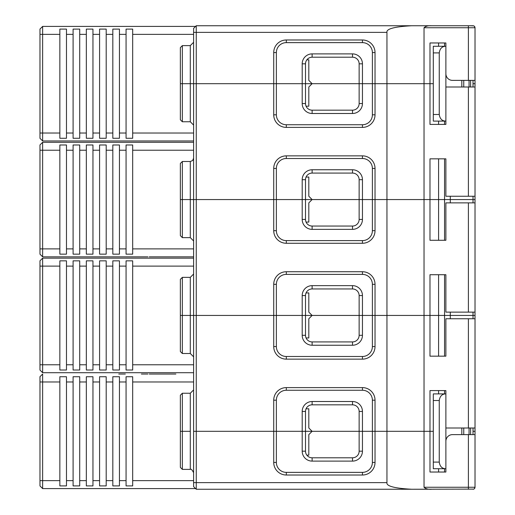 <?xml version="1.0" encoding="UTF-8"?>
<svg xmlns="http://www.w3.org/2000/svg" width="515" height="515" viewBox="0 0 515 515"><rect width="100%" height="100%" fill="white"/><g stroke="black" fill="none" stroke-linecap="round" stroke-linejoin="round"><path stroke-width="0.77" d="M193.601 32.374L193.601 83.688L196.254 83.688L196.254 32.374L193.601 32.374L193.601 28.396L196.254 25.75L411.672 25.75C394.432 26.683 386.192 28.892 386.952 32.374L386.952 83.688L375.029 83.688L375.029 114.806L372.384 114.806L372.384 83.688L362.451 83.688L362.451 103.554L359.142 103.554L359.142 83.688L362.451 83.688L362.451 63.821A9.933 9.933 0 0 0 352.518 53.888L312.129 53.888A9.933 9.933 0 0 0 302.196 63.821L302.196 83.688L276.368 83.688L276.368 52.569A9.933 9.933 0 0 1 286.301 42.636L362.451 42.636A9.933 9.933 0 0 1 372.384 52.569L372.384 83.688L375.029 83.688L375.029 52.569A12.579 12.579 0 0 0 362.451 39.983L286.301 39.983A12.579 12.579 0 0 0 273.723 52.569L273.723 83.688L305.504 83.688L305.504 63.821A6.624 6.624 0 0 1 312.129 57.204L352.518 57.204A6.624 6.624 0 0 1 359.142 63.821L359.142 83.688L312.129 83.688L429.986 83.688L429.986 42.964L429.986 124.411L445.881 124.411L445.881 121.096L433.302 121.096L433.302 114.478L439.256 114.478L439.256 52.897L433.302 52.897L433.302 46.279L445.881 46.279C442.115 46.279 439.907 48.487 439.256 52.897M429.986 42.964L445.881 42.964L445.881 121.096C442.115 121.096 439.907 118.888 439.256 114.478M433.302 52.897L433.302 114.478M433.302 98.584L433.302 68.791M473.027 80.379L473.027 86.996M463.757 86.996L463.757 80.379M469.056 86.996L469.056 80.379M439.256 462.103C439.907 466.513 442.115 468.721 445.881 468.721L433.302 468.721L433.302 462.103L439.256 462.103L439.256 400.522L433.302 400.522L433.302 393.904L445.881 393.904C442.115 393.904 439.907 396.112 439.256 400.522M433.302 400.522L433.302 462.103M306.058 408.801L308.813 408.801L308.813 428.004L312.129 431.313L429.986 431.313L429.986 472.036L445.881 472.036L445.881 390.589L429.986 390.589L429.986 431.313L433.282 431.313L429.986 431.313L429.986 390.589M433.302 446.209L433.302 416.416M473.027 428.004L473.027 434.621M463.757 434.621L463.757 428.004M469.056 434.621L469.056 428.004M175.86 374.038L149.241 374.038L175.86 374.038M118.778 374.038L125.319 374.038M154.088 374.038L149.241 374.038M42.636 374.038L39.983 376.684L42.636 374.038L42.636 488.587L39.983 485.941L39.983 480.643L59.849 480.643L59.849 376.729L66.474 376.729L66.474 485.896L59.849 485.896L59.849 480.643M73.091 381.982L73.091 376.729L79.716 376.729L79.716 485.896L73.091 485.896L73.091 381.982L66.474 381.982M86.333 381.982L86.333 376.729L92.958 376.729L92.958 485.896L86.333 485.896L86.333 381.982L79.716 381.982M99.582 381.982L99.582 376.729L106.199 376.729L106.199 485.896L99.582 485.896L99.582 381.982L92.958 381.982M112.824 381.982L112.824 376.729L119.441 376.729L119.441 485.896L112.824 485.896L112.824 381.982L106.199 381.982M126.066 381.982L126.066 376.729L132.683 376.729L132.683 485.896L126.066 485.896L126.066 381.982L119.441 381.982M39.983 376.684L39.983 480.643M195.591 488.587L42.636 488.587M147.914 374.038L141.38 374.038M42.636 258.163L42.636 266.107L39.983 266.107L39.983 260.809L42.636 258.163L193.601 258.163M59.849 266.107L59.849 260.854L66.474 260.854L66.474 370.021L59.849 370.021L59.849 266.107L42.636 266.107L42.636 372.712L39.983 370.066L39.983 364.768L59.849 364.768M73.091 266.107L73.091 260.854L79.716 260.854L79.716 370.021L73.091 370.021L73.091 266.107L66.474 266.107M86.333 266.107L86.333 260.854L92.958 260.854L92.958 370.021L86.333 370.021L86.333 266.107L79.716 266.107M99.582 266.107L99.582 260.854L106.199 260.854L106.199 370.021L99.582 370.021L99.582 266.107L92.958 266.107M112.824 266.107L112.824 260.854L119.441 260.854L119.441 370.021L112.824 370.021L112.824 266.107L106.199 266.107M126.066 266.107L126.066 260.854L132.683 260.854L132.683 370.021L126.066 370.021L126.066 266.107L119.441 266.107M39.983 266.107L39.983 364.768M193.601 372.712L42.636 372.712M42.636 142.288L42.636 150.232L39.983 150.232L39.983 144.934L42.636 142.288L193.601 142.288M59.849 150.232L59.849 144.979L66.474 144.979L66.474 254.146L59.849 254.146L59.849 150.232L42.636 150.232L42.636 256.837L39.983 254.191L42.636 256.837L141.38 256.837M73.091 150.232L73.091 144.979L79.716 144.979L79.716 254.146L73.091 254.146L73.091 150.232L66.474 150.232M86.333 150.232L86.333 144.979L92.958 144.979L92.958 254.146L86.333 254.146L86.333 150.232L79.716 150.232M99.582 150.232L99.582 144.979L106.199 144.979L106.199 254.146L99.582 254.146L99.582 150.232L92.958 150.232M112.824 150.232L112.824 144.979L119.441 144.979L119.441 254.146L112.824 254.146L112.824 150.232L106.199 150.232M126.066 150.232L126.066 144.979L132.683 144.979L132.683 254.146L126.066 254.146L126.066 150.232L119.441 150.232M39.983 150.232L39.983 254.191M125.319 256.837L118.778 256.837M147.914 256.837L42.636 256.837M193.601 256.837L149.241 256.837L193.601 256.837M445.7 25.75L473.027 25.75A1.989 1.989 0 0 1 475.017 27.739A1.989 1.989 180 0 0 475.017 27.733L475.017 83.688L475.017 27.739L475.017 80.379L452.498 80.379A6.624 6.624 0 0 1 445.881 73.754M469.719 25.75L473.748 25.885A1.989 1.989 89.1 0 1 474.36 26.265A1.989 1.989 180 0 0 473.748 25.885A1.989 1.989 -90 0 1 474.36 26.265L475.017 27.739L424.032 27.739L424.032 199.562L438.593 199.562L438.593 240.286M411.672 25.75L468.393 25.75L468.393 80.379M438.593 25.75L393.569 25.75M429.986 124.411L429.986 83.688L433.282 83.688L386.952 83.688L386.952 199.562L424.032 199.562L424.032 315.438L475.017 315.438L475.017 80.379L475.017 434.621L475.017 431.313L473.027 431.313L475.017 431.313L475.017 315.438L475.017 318.746L475.017 315.438L450.29 315.438L450.29 312.129M475.017 86.996L475.017 83.688L473.027 83.688L475.017 83.688L475.017 86.996L475.017 80.379L475.017 315.438L475.017 199.562L475.017 202.871L475.017 199.562L450.29 199.562L475.017 199.562L475.017 86.996L445.881 86.996M190.293 121.759L190.293 83.688L193.601 83.688L190.293 83.688L190.293 45.616L182.349 45.616L180.359 47.599L180.359 83.688L190.293 83.688L182.349 83.688L182.349 121.759L190.293 121.759L193.601 125.074M375.029 114.806A12.579 12.579 0 0 1 362.451 127.392L286.301 127.392A12.579 12.579 0 0 1 273.723 114.806L273.723 83.688L196.254 83.688L196.254 199.562L386.952 199.562L375.029 199.562L375.029 168.444A12.579 12.579 0 0 0 362.451 155.858L286.301 155.858A12.579 12.579 0 0 0 273.723 168.444L273.723 230.681A12.579 12.579 0 0 0 286.301 243.267L362.451 243.267A12.579 12.579 0 0 0 375.029 230.681L372.384 230.681A9.933 9.933 0 0 1 362.451 240.614L286.301 240.614A9.933 9.933 0 0 1 276.368 230.681L273.723 230.681M306.831 59.849L308.813 59.849L308.813 80.379L312.129 83.688L308.813 86.996L308.813 106.199L306.058 106.199M362.451 103.554A9.933 9.933 0 0 1 352.518 113.487L312.129 113.487A9.933 9.933 0 0 1 302.196 103.554L302.196 83.688L312.129 83.688M182.349 45.616L182.349 83.688L180.359 83.688L180.359 119.776L182.349 121.759M196.254 25.75L196.254 32.374L386.952 32.374M431.448 25.75C428.126 25.531 425.654 26.194 424.032 27.739M438.593 42.964L438.593 46.279M444.554 42.964L444.554 46.279M475.017 27.739L475.017 32.374M438.593 121.096L438.593 124.411M438.593 158.839L438.593 199.562L386.952 199.562L386.952 315.438L424.032 315.438L424.032 431.313L386.952 431.313L386.952 482.626C386.192 486.109 394.432 488.317 411.672 489.25L196.254 489.25L193.601 486.604L193.601 431.313L305.504 431.313L305.504 411.446A6.624 6.624 0 0 1 312.129 404.829L352.518 404.829A6.624 6.624 0 0 1 359.142 411.446L359.142 431.313L273.723 431.313L273.723 462.431A12.579 12.579 0 0 0 286.301 475.017L362.451 475.017A12.579 12.579 0 0 0 375.029 462.431L375.029 400.194A12.579 12.579 0 0 0 362.451 387.608L286.301 387.608A12.579 12.579 0 0 0 273.723 400.194L273.723 431.313L193.601 431.313L193.601 315.438L386.952 315.438L375.029 315.438L375.029 284.319A12.579 12.579 0 0 0 362.451 271.733L286.301 271.733A12.579 12.579 0 0 0 273.723 284.319L273.723 346.556A12.579 12.579 0 0 0 286.301 359.142L362.451 359.142A12.579 12.579 0 0 0 375.029 346.556L372.384 346.556A9.933 9.933 0 0 1 362.451 356.489L286.301 356.489A9.933 9.933 0 0 1 276.368 346.556L273.723 346.556M444.554 240.286L444.554 199.562L438.593 199.562L450.29 199.562L450.29 196.254M450.29 202.871L450.29 199.562L444.554 199.562L444.554 158.839M444.554 124.411L444.554 121.096M306.058 177.051L308.813 177.051L308.813 196.254L312.129 199.562L308.813 202.871L308.813 222.074L306.058 222.074M359.142 179.696L359.142 199.562L305.504 199.562L305.504 179.696A6.624 6.624 0 0 1 312.129 173.079L352.518 173.079A6.624 6.624 0 0 1 359.142 179.696L362.451 179.696L362.451 219.429A9.933 9.933 0 0 1 352.518 229.362L312.129 229.362A9.933 9.933 0 0 1 302.196 219.429L302.196 199.562L276.368 199.562L276.368 230.681M362.451 179.696A9.933 9.933 0 0 0 352.518 169.763L312.129 169.763A9.933 9.933 0 0 0 302.196 179.696L302.196 199.562L305.504 199.562L305.504 219.429A6.624 6.624 0 0 0 312.129 226.046L352.518 226.046L352.518 229.362M273.723 168.444L276.368 168.444A9.933 9.933 0 0 1 286.301 158.511L362.451 158.511A9.933 9.933 0 0 1 372.384 168.444L372.384 199.562L359.142 199.562L359.142 219.429A6.624 6.624 0 0 1 352.518 226.046M276.368 168.444L276.368 199.562L196.254 199.562L196.254 489.25M193.601 158.182L192.616 160.538L190.293 161.491L190.293 199.562L182.349 199.562L196.254 199.562L193.601 199.562L193.601 83.688L276.368 83.688L276.368 114.806L273.723 114.806M182.349 161.491L180.359 163.474L180.359 199.562L182.349 199.562L182.349 161.491L190.293 161.491M305.504 83.688L305.504 103.554A6.624 6.624 0 0 0 312.129 110.171L352.518 110.171L352.518 113.487M359.142 103.554A6.624 6.624 0 0 1 352.518 110.171M372.384 114.806A9.933 9.933 0 0 1 362.451 124.739L286.301 124.739A9.933 9.933 0 0 1 276.368 114.806M429.986 158.839L429.986 199.562L429.986 158.839L445.881 158.839L445.881 196.254L475.017 196.254M438.593 274.714L438.593 356.161M372.384 230.681L372.384 199.562L375.029 199.562L375.029 230.681M475.017 312.129L445.881 312.129L445.881 274.714L429.986 274.714L429.986 315.438L386.952 315.438L386.952 431.313L359.142 431.313L359.142 451.179A6.624 6.624 0 0 1 352.518 457.796L352.518 461.112L312.129 461.112A9.933 9.933 0 0 1 302.196 451.179L302.196 411.446A9.933 9.933 0 0 1 312.129 401.513L352.518 401.513A9.933 9.933 0 0 1 362.451 411.446L362.451 451.179A9.933 9.933 0 0 1 352.518 461.112M306.058 292.926L308.813 292.926L308.813 312.129L312.129 315.438L308.813 318.746L308.813 337.949L306.058 337.949M359.142 295.571L359.142 315.438L305.504 315.438L305.504 295.571A6.624 6.624 0 0 1 312.129 288.954L352.518 288.954A6.624 6.624 0 0 1 359.142 295.571L362.451 295.571L362.451 335.304A9.933 9.933 0 0 1 352.518 345.237L312.129 345.237A9.933 9.933 0 0 1 302.196 335.304L302.196 315.438L276.368 315.438L276.368 346.556M362.451 295.571A9.933 9.933 0 0 0 352.518 285.638L312.129 285.638A9.933 9.933 0 0 0 302.196 295.571L302.196 315.438L305.504 315.438L305.504 335.304A6.624 6.624 0 0 0 312.129 341.921L352.518 341.921L352.518 345.237M273.723 284.319L276.368 284.319A9.933 9.933 0 0 1 286.301 274.386L362.451 274.386A9.933 9.933 0 0 1 372.384 284.319L372.384 315.438L359.142 315.438L359.142 335.304A6.624 6.624 0 0 1 352.518 341.921M276.368 284.319L276.368 315.438L193.601 315.438L193.601 199.562L190.293 199.562L190.293 237.634L193.601 240.949M182.349 277.366L180.359 279.349L180.359 315.438L193.601 315.438L182.349 315.438L182.349 277.366L190.293 277.366L190.293 353.509L193.601 356.824M182.349 237.634L180.359 235.651L180.359 199.562L182.349 199.562L182.349 237.634L190.293 237.634M429.986 240.286L429.986 199.562L429.986 240.286L445.881 240.286L445.881 202.871L475.017 202.871M444.554 356.161L444.554 315.438L429.986 315.438L429.986 274.714M450.29 318.746L450.29 315.438L444.554 315.438L444.554 274.714M438.593 393.904L438.593 390.589M372.384 346.556L372.384 315.438L375.029 315.438L375.029 346.556M273.723 400.194L276.368 400.194A9.933 9.933 0 0 1 286.301 390.261L362.451 390.261A9.933 9.933 0 0 1 372.384 400.194L372.384 462.431A9.933 9.933 0 0 1 362.451 472.364L286.301 472.364A9.933 9.933 0 0 1 276.368 462.431L273.723 462.431M276.368 400.194L276.368 462.431M190.293 431.313L182.349 431.313L182.349 393.241L190.293 393.241L190.293 469.384L182.349 469.384L182.349 431.313L190.293 431.313M182.349 393.241L180.359 395.224L180.359 431.313L182.349 431.313L180.359 431.313L180.359 467.401L182.349 469.384M182.349 353.509L180.359 351.526L180.359 315.438L182.349 315.438L182.349 353.509L190.293 353.509M429.986 356.161L429.986 315.438L429.986 356.161L445.881 356.161L445.881 318.746L475.017 318.746M445.881 428.004L475.017 428.004M444.554 393.904L444.554 390.589M473.748 489.115L411.672 489.25M425.351 489.25L409.464 489.25M429.986 472.036L429.986 431.313L424.032 431.313L424.032 487.261C425.654 488.806 428.126 489.469 431.448 489.25M306.831 455.151L308.813 455.151L308.813 434.621L312.129 431.313L305.504 431.313L305.504 451.179L302.196 451.179M312.129 461.112L312.129 457.796A6.624 6.624 0 0 1 305.504 451.179M312.129 457.796L352.518 457.796M445.881 441.246A6.624 6.624 0 0 1 452.498 434.621L475.017 434.621L475.017 487.261L474.36 488.735M438.593 468.721L438.593 472.036M475.017 487.261A1.989 1.989 0 0 1 473.027 489.25A1.989 1.989 0 0 0 475.017 487.261L468.393 487.261L468.393 434.621M444.554 472.036L444.554 468.721M193.601 431.313L193.601 486.604M42.636 26.413L42.636 34.357L39.983 34.357L39.983 29.059L42.636 26.413L195.591 26.413M59.849 34.357L59.849 29.104L66.474 29.104L66.474 138.271L59.849 138.271L59.849 34.357L42.636 34.357L42.636 140.962L39.983 138.316L39.983 133.018L59.849 133.018M73.091 34.357L73.091 29.104L79.716 29.104L79.716 138.271L73.091 138.271L73.091 34.357L66.474 34.357M86.333 34.357L86.333 29.104L92.958 29.104L92.958 138.271L86.333 138.271L86.333 34.357L79.716 34.357M99.582 34.357L99.582 29.104L106.199 29.104L106.199 138.271L99.582 138.271L99.582 34.357L92.958 34.357M112.824 34.357L112.824 29.104L119.441 29.104L119.441 138.271L112.824 138.271L112.824 34.357L106.199 34.357M126.066 34.357L126.066 29.104L132.683 29.104L132.683 138.271L126.066 138.271L126.066 34.357L119.441 34.357M193.601 140.962L42.636 140.962M39.983 34.357L39.983 133.018M470.607 86.996L470.607 80.379M461.82 80.379L461.82 86.996M470.607 434.621L470.607 428.004M461.82 428.004L461.82 434.621M59.849 381.982L39.983 381.982M193.601 381.982L132.683 381.982M132.683 480.643L193.601 480.643M119.441 480.643L126.066 480.643M106.199 480.643L112.824 480.643M92.958 480.643L99.582 480.643M79.716 480.643L86.333 480.643M66.474 480.643L73.091 480.643M193.601 266.107L132.683 266.107M132.683 364.768L193.601 364.768M119.441 364.768L126.066 364.768M106.199 364.768L112.824 364.768M92.958 364.768L99.582 364.768M79.716 364.768L86.333 364.768M66.474 364.768L73.091 364.768M193.601 150.232L132.683 150.232M132.683 248.893L193.601 248.893M39.983 248.893L59.849 248.893M119.441 248.893L126.066 248.893M106.199 248.893L112.824 248.893M92.958 248.893L99.582 248.893M79.716 248.893L86.333 248.893M66.474 248.893L73.091 248.893M302.196 63.821L305.504 63.821M359.142 63.821L362.451 63.821M352.518 53.888L352.518 57.204M312.129 57.204L312.129 53.888M273.723 52.569L276.368 52.569M372.384 52.569L375.029 52.569M286.301 42.636L286.301 39.983M362.451 39.983L362.451 42.636M473.027 202.871L473.027 196.254M352.518 169.763L352.518 173.079M312.129 173.079L312.129 169.763M302.196 179.696L305.504 179.696M286.301 158.511L286.301 155.858M362.451 155.858L362.451 158.511M372.384 168.444L375.029 168.444M305.504 103.554L302.196 103.554M312.129 113.487L312.129 110.171M286.301 127.392L286.301 124.739M362.451 124.739L362.451 127.392M468.393 196.254L468.393 86.996M352.518 285.638L352.518 288.954M312.129 288.954L312.129 285.638M302.196 295.571L305.504 295.571M286.301 274.386L286.301 271.733M362.451 271.733L362.451 274.386M372.384 284.319L375.029 284.319M305.504 219.429L302.196 219.429M312.129 229.362L312.129 226.046M362.451 219.429L359.142 219.429M286.301 243.267L286.301 240.614M362.451 240.614L362.451 243.267M468.393 312.129L468.393 202.871M473.027 318.746L473.027 312.129M359.142 411.446L362.451 411.446M352.518 401.513L352.518 404.829M312.129 404.829L312.129 401.513M302.196 411.446L305.504 411.446M286.301 390.261L286.301 387.608M362.451 387.608L362.451 390.261M372.384 400.194L375.029 400.194M305.504 335.304L302.196 335.304M312.129 345.237L312.129 341.921M362.451 335.304L359.142 335.304M286.301 359.142L286.301 356.489M362.451 356.489L362.451 359.142M468.393 428.004L468.393 318.746M193.601 482.626L386.952 482.626M362.451 451.179L359.142 451.179M375.029 462.431L372.384 462.431M362.451 472.364L362.451 475.017M286.301 475.017L286.301 472.364M424.032 487.261L468.393 487.261L468.393 489.25M193.601 34.357L132.683 34.357M132.683 133.018L193.601 133.018M119.441 133.018L126.066 133.018M106.199 133.018L112.824 133.018M92.958 133.018L99.582 133.018M79.716 133.018L86.333 133.018M66.474 133.018L73.091 133.018M190.293 45.616L193.601 42.301M190.293 277.366L193.601 274.051M190.293 393.241L193.601 389.926M190.293 469.384C190.988 468.663 192.089 469.77 193.601 472.699"/></g></svg>
